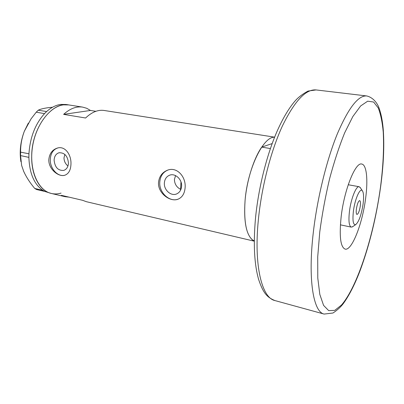 <?xml version="1.0" encoding="UTF-8"?>
<svg xmlns="http://www.w3.org/2000/svg" width="404" height="404" viewBox="0 0 404 404"><rect width="100%" height="100%" fill="white"/><g stroke="black" fill="none" stroke-linecap="round" stroke-linejoin="round"><path stroke-width="0.61" d="M180.553 189.35C176.548 187.198 174.508 183.881 174.432 179.401L175.578 175.609M164.377 182.871C163.671 190.011 171.21 196.667 176.876 193.804C179.659 192.42 181.224 189.956 181.578 186.416C182.31 179.381 175.028 172.766 169.422 175.275C166.418 176.614 164.736 179.144 164.377 182.871M54.111 160.156C54.878 167.347 58.09 170.766 63.736 170.407C66.604 169.377 68.175 166.948 68.448 163.11C67.726 156.01 64.584 152.555 59.019 152.757C56.01 153.737 54.373 156.207 54.111 160.156M64.847 154.429L63.994 157.883C64.074 161.196 65.392 163.893 67.948 165.983M48.818 159.701C48.399 169.044 58.666 177.401 64.887 175.21C68.66 173.786 70.685 170.14 70.958 164.276C71.483 155.055 65.347 145.844 57.676 147.97C52.384 149.576 49.429 153.485 48.818 159.701M58.075 147.884L57.939 147.915C53.242 149.409 50.687 153.227 50.288 159.373C49.823 168.428 57.782 177.24 64.766 175.245M158.525 182.361C157.56 193.45 171.064 202.98 178.785 198.859C182.512 196.915 184.618 193.243 185.098 187.85C186.254 176.962 176.942 166.261 167.377 170.246C162.161 172.422 159.206 176.457 158.525 182.361M168.114 169.998L167.726 170.14C162.989 172.18 160.348 176.109 159.797 181.926C158.777 192.572 169.665 202.712 178.406 199.031M95.869 111.307L90.471 110.449L86.714 108.282L82.638 107.105C76.305 106.171 69.968 108.595 63.625 114.372L85.592 118.003C91.819 112.08 98.01 109.57 104.166 110.474L274.619 137.168M254.278 241.077C246.647 236.896 243.582 223.281 245.092 200.238C247.647 168.367 263.499 136.108 274.584 137.264M31.699 156.166C31.664 127.81 52.071 101.106 68.705 104.924L63.559 104.858C49.712 106.368 35.269 125.578 32.315 148.132C29.229 170.685 38.294 190.663 51.384 193.471C39.961 191.102 31.209 175.578 31.699 156.166M254.278 241.178L86.33 201.687L82.643 200.323L61.322 195.319L65.115 196.697L69.119 197.147M90.471 110.449L63.625 114.372M82.638 107.105L65.958 104.49L60.797 104.424C55.949 105.05 51.227 107.429 46.622 111.56L44.516 113.63L36.234 112.186L38.284 110.196C40.299 109.156 43.667 108.317 48.399 107.666L52.576 107.227M38.284 110.196L46.622 111.56M46.581 111.565L45.889 112.241M20.609 152.146L28.947 153.793L28.886 157.368L20.564 155.596L20.609 152.146C20.483 145.273 21.725 138.309 24.336 131.249L31.088 118.847L36.234 112.186M28.926 153.853L28.906 155.025M34.754 188.471L42.819 190.319L44.804 191.44L36.698 189.562L34.754 188.471C30.078 182.941 26.396 177.265 23.71 171.447L21.634 165.448L20.564 155.596M42.839 190.365L43.491 190.733M45.233 112.893L44.541 113.575M28.886 156.146L28.866 157.323M44.112 191.087L44.763 191.451M20.882 161.635C19.341 151.525 20.493 141.395 24.336 131.249L28.315 123.149M44.516 113.63C35.244 123.988 30.053 137.375 28.947 153.793M28.886 157.368C29.472 173.281 34.113 184.264 42.819 190.319M44.804 191.44L51.384 193.471C54.555 194.198 57.782 194.077 61.06 193.107M180.548 190.218L180.977 181.916M270.412 148.556L261.706 147.117C253.747 158.535 246.819 180.381 245.092 200.238C243.607 221.503 246.193 234.845 252.843 240.269L254.283 240.607M261.706 147.117L272.17 143.577M363.1 203.954C363.938 197.071 363.681 192.652 362.322 190.693C360.055 187.456 354.823 199.273 353.389 211.277C352.409 220.72 353.172 225.174 355.687 224.634C358.883 221.852 361.353 214.958 363.1 203.954M352.874 226.538L351.268 227.124C349.021 226.094 348.42 220.831 349.455 211.332C350.955 198.748 356.197 185.704 359.166 186.724L360.439 187.87M356.384 209.019C356.02 212.282 356.217 214.09 356.979 214.453C358.333 213.948 359.434 211.156 360.282 206.08C360.656 202.813 360.459 200.99 359.686 200.611C358.338 201.106 357.237 203.909 356.384 209.019M341.218 216.18C339.133 236.082 340.431 247.061 345.117 249.111C351.839 251.081 362.489 223.594 365.645 198.187C368.13 179.931 366.66 164.696 361.752 164.039C355.576 161.827 344.354 189.299 341.218 216.18M313.347 232.133C317.281 198.142 326.578 160.307 337.178 134.234C348.42 107.964 358.287 95.208 366.781 95.96C373.649 97.627 377.533 103.843 378.927 107.727C381.139 113.675 382.598 121.17 383.31 130.209C384.411 146.662 383.497 165.635 380.578 187.138C376.291 217.397 369.463 245.218 360.105 270.599C354.833 284.36 349.278 295.309 343.43 303.439C340.789 306.969 337.305 310.161 332.972 313.014L324.124 314.07C313.398 312.08 307.727 279.689 313.347 232.133M380.472 187.264C383.149 166.615 384.073 148.207 383.239 132.037C382.32 122.134 380.649 114.1 378.23 107.924L373.604 102.025L367.67 101.192L360.641 105.959L352.838 116.544L344.708 132.744C339.279 146.127 334.254 161.408 329.639 178.583C325.427 196.374 322.134 214.181 319.756 231.987L317.721 256.787L317.781 278.013L319.822 294.44L323.574 305.379L328.684 310.62L334.759 310.368L341.415 305.106C357.646 286.593 373.952 234.835 380.472 187.264M274.902 300.556C267.322 297.45 263.342 293.546 258.681 279.619C254.298 264.479 253.232 244.092 255.48 218.458C258.308 188.976 266.266 156.656 276.437 132.759C282.351 119.175 288.532 108.615 294.976 101.071C298.243 97.324 302.606 93.991 308.06 91.062L316.095 89.93C305.823 88.981 294.566 101.045 282.33 126.129C270.852 151.025 261.494 187.274 258.333 220.084C253.768 265.958 261.954 297.905 274.902 300.556L324.124 314.07M65.115 196.697L51.384 193.471M167.726 170.14L167.377 170.246M57.939 147.915L57.676 147.97M59.353 152.682L59.019 152.757M170.145 175.038L169.422 175.275M362.322 190.693L360.025 187.254M359.166 186.724L348.238 184.744M351.268 227.124L340.395 224.841M355.687 224.634L352.258 226.957M366.781 95.96L316.095 89.93"/></g></svg>
